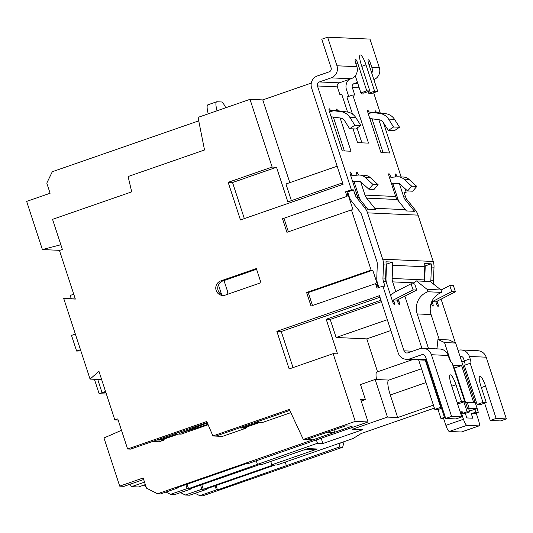 <?xml version="1.0" encoding="UTF-8"?>
<svg xmlns="http://www.w3.org/2000/svg" width="533" height="533" viewBox="0 0 533 533"><rect width="100%" height="100%" fill="white"/><g stroke="black" fill="none" stroke-linecap="round" stroke-linejoin="round"><path stroke-width="0.8" d="M185.857 484.63L187.15 488.581L188.535 488.641L317.455 443.263L322.911 443.509L362.493 429.765L352.266 429.305L351.72 427.639M187.09 484.204L188.535 488.641M187.15 488.581L170.52 494.351L165.99 492.046M191.374 488.288L191.534 488.774L174.904 494.551L170.52 494.351M200.548 485.103L201.9 489.241L203.286 489.307L273.656 464.869L271.83 464.789L317.268 449.006L307.774 448.579L262.336 464.363L260.51 464.276L190.141 488.714L191.534 488.774M201.774 484.677L203.286 489.307M201.9 489.241L185.271 495.017L180.52 492.599M206.124 488.954L206.284 489.441L189.655 495.217L185.271 495.017M434.382 408.098L361.214 433.502L353.039 438.539L276.814 465.016L275.261 464.943L204.899 489.381L206.284 489.441M215.072 485.843L216.398 489.894L217.491 489.947L339.148 447.087L340.221 442.996M216.038 485.51L217.491 489.947M339.148 447.087L342.672 447.247L202.833 495.81L199.768 495.67L195.131 493.311M199.768 495.67L216.398 489.894M404.287 192.926L406.159 192.273L404.953 188.569M425.074 270.111L424.721 269.032M424.568 273.023L424.968 272.883M455.402 342.919L441.097 299.16M484.604 403.148L490.26 420.47L500.487 420.93L506.35 418.898L486.183 357.197A9.534 9.274 -87.4 0 0 477.815 350.727L461.018 349.968A9.534 9.274 -87.4 0 0 458.06 350.328M461.811 361.814A9.534 9.274 -87.4 0 0 464.47 361.381M342.672 447.247L344.138 441.63M401.142 176.923L383.4 122.63M380.242 112.976L373.633 92.755M372.027 118.819L383.094 152.685M353.059 128.866L357.563 142.637L368.516 143.13L352.773 94.974L346.91 97.013L352.5 114.102M357.05 128.033L361.887 142.831M349.048 79.45A9.534 9.274 -87.4 0 0 346.457 89.577L348.689 96.393M392.714 183.225L397.838 198.882A15.89 15.464 -87.4 0 0 399.084 201.74M425.181 359.988L440.664 407.345L441.211 407.372L425.694 359.888M421.896 348.282L404.853 296.141M406.159 192.273L404.047 192.18L405.6 196.937A9.534 9.274 -87.4 0 0 407.225 199.948L415.367 210.109A15.89 15.464 92.6 0 1 418.072 215.132L433.222 261.47A15.89 15.464 92.6 0 1 434.009 267.16L433.496 280.325A9.534 9.274 -87.4 0 0 433.969 283.736L434.282 284.689M436.534 303.87L437.813 303.424L437.093 301.218M437.813 303.424A3.178 0.68 -109.2 0 1 438.126 306.395A3.178 0.68 -109.2 0 1 438.066 306.402A3.178 0.68 -109.2 0 1 436.354 303.357L435.861 301.851L432.21 301.691L451.771 291.611L455.422 291.778L435.861 301.851M431.417 303.637L432.703 303.197L432.21 301.691M432.703 303.197A3.178 0.68 -109.2 0 1 433.016 306.162A3.178 0.68 -109.2 0 1 432.956 306.169A3.178 0.68 -109.2 0 1 431.244 303.13L431.21 303.03M397.831 302.124L399.11 301.678L398.391 299.473M395.832 291.644L392.641 281.877A9.534 9.274 92.6 0 1 392.161 278.459L392.681 265.301A15.89 15.464 -87.4 0 0 392.488 262.089L385.919 261.79A15.89 15.464 92.6 0 1 386.105 265.001L385.592 278.166A9.534 9.274 -87.4 0 0 386.065 281.577L392.541 301.385A3.178 0.68 -109.2 0 0 394.253 304.43A3.178 0.68 -109.2 0 0 394.313 304.416A3.178 0.68 -109.2 0 0 394 301.451L393.507 299.946L397.158 300.112L416.719 290.032L413.068 289.865L393.507 299.946M399.11 301.678A3.178 0.68 -109.2 0 1 399.424 304.649A3.178 0.68 -109.2 0 1 399.364 304.656A3.178 0.68 -109.2 0 1 397.651 301.618L397.158 300.112M378.883 287.507L377.571 283.496A15.89 15.464 92.6 0 1 376.784 277.806L377.297 264.641A9.534 9.274 -87.4 0 0 376.824 261.23L361.68 214.892A9.534 9.274 -87.4 0 0 360.048 211.874L351.913 201.721A15.89 15.464 92.6 0 1 349.202 196.697L347.649 191.94L353.512 189.901L355.065 194.658A9.534 9.274 -87.4 0 0 356.69 197.67L364.832 207.83A15.89 15.464 92.6 0 1 367.543 212.854L382.687 259.191A15.89 15.464 92.6 0 1 383.48 264.881L382.96 278.046A9.534 9.274 -87.4 0 0 383.44 281.464L384.993 286.214L382.874 286.121L404.027 350.834A3.178 3.091 92.6 0 0 407.938 352.826L419.664 348.755A9.534 9.274 -87.4 0 1 431.417 354.725L451.584 416.426L461.805 416.886L451.231 384.533A10.327 2.212 70.8 0 1 450.212 374.886A10.327 2.212 70.8 0 1 455.975 384.746L461.438 401.449L464.723 401.602L451.931 362.473L451.571 362.453A4.764 1.019 -109.2 0 1 448.999 357.89L448.213 355.484L431.417 354.725M430.97 282.077A9.534 9.274 92.6 0 1 430.864 280.205L431.384 267.04A15.89 15.464 -87.4 0 0 431.19 263.828L424.621 263.535A15.89 15.464 92.6 0 1 424.808 266.747L424.295 279.912A9.534 9.274 -87.4 0 0 424.335 281.271M398.204 176.789A9.534 9.274 92.6 0 1 403.914 179.155L411.696 186.197L416.813 186.43L409.024 179.388A9.534 9.274 92.6 0 0 403.314 177.023L398.204 176.789A9.534 9.274 92.6 0 0 397.018 176.816L390.849 177.349L390.656 176.749A3.178 0.68 -109.2 0 0 388.943 173.705A3.178 0.68 -109.2 0 0 388.883 173.711A3.178 0.68 -109.2 0 0 389.197 176.683L395.666 196.49A9.534 9.274 -87.4 0 0 397.292 199.502L405.433 209.662A15.89 15.464 92.6 0 1 406.359 210.941L414.388 211.301A15.89 15.464 -87.4 0 0 413.468 210.022L405.327 199.862A9.534 9.274 92.6 0 1 403.701 196.85L399.37 183.599A11.759 11.44 92.6 0 1 399.11 183.585L393.994 183.359A11.759 11.44 -87.4 0 0 395.459 183.325L399.21 183.499M359.502 175.051L364.612 175.277A9.534 9.274 92.6 0 1 370.322 177.642L378.11 184.684L372.993 184.451L365.212 177.409A9.534 9.274 92.6 0 0 358.309 175.071L352.146 175.61L351.953 175.004A3.178 0.68 -109.2 0 0 350.234 171.959A3.178 0.68 -109.2 0 0 350.181 171.972A3.178 0.68 -109.2 0 0 350.494 174.937L356.963 194.745A9.534 9.274 -87.4 0 0 358.589 197.756L366.731 207.917A15.89 15.464 92.6 0 1 367.657 209.196L375.685 209.556A15.89 15.464 -87.4 0 0 374.759 208.276L366.624 198.123A9.534 9.274 92.6 0 1 364.998 195.105L360.668 181.853A11.759 11.44 92.6 0 1 360.408 181.846L355.291 181.613A11.759 11.44 -87.4 0 0 356.757 181.586L360.501 181.753M393.541 126.981L399.53 127.247L394.54 119.365A12.712 12.372 92.6 0 0 385.785 113.716L375.139 112.29L368.983 112.017L379.796 113.449A12.712 12.372 92.6 0 1 388.55 119.099L393.541 126.981L388.357 130.452L383.36 122.577A6.356 6.183 -87.4 0 0 378.99 119.745L369.829 118.526M375.139 112.29A3.018 0.646 -109.2 0 1 375.199 110.824A3.018 0.646 -109.2 0 1 375.259 110.817A3.018 0.646 -109.2 0 1 376.411 112.463M368.983 112.017A3.018 0.646 -109.2 0 0 367.877 110.484A3.018 0.646 -109.2 0 0 367.823 110.491A3.018 0.646 -109.2 0 0 368.123 113.309L380.962 152.591L389.723 152.984L378.856 119.732M340.147 117.986L351.02 151.239L342.253 150.846L329.421 111.564A3.018 0.646 -109.2 0 1 329.121 108.745A3.018 0.646 -109.2 0 1 329.174 108.739A3.018 0.646 -109.2 0 1 330.28 110.271L336.436 110.551A3.018 0.646 -109.2 0 1 336.496 109.078A3.018 0.646 -109.2 0 1 336.55 109.072A3.018 0.646 -109.2 0 1 337.709 110.724M353.512 189.901L351.394 189.808L317.455 85.966A3.178 3.091 92.6 0 1 319.4 81.942L331.126 77.865A9.534 9.274 -87.4 0 0 336.976 65.786L327.628 37.19L321.765 39.229L331.106 67.818A3.178 3.091 92.6 0 1 329.161 71.848L317.435 75.919A9.534 9.274 -87.4 0 0 311.592 88.005L343.072 184.318L240.456 219.956L228.157 182.333L272.136 167.056L250.004 99.338L198.043 117.38L204.525 149.986L128.107 176.523L131.704 191.86L52.547 219.349L62.381 249.451L59.449 250.47L75.34 299.08L63.7 298.427L90.064 379.09L98.951 371.314L114.835 419.924L118.153 420.071M357.043 175.184A3.178 0.68 -109.2 0 1 356.75 172.266A3.178 0.68 -109.2 0 1 356.81 172.259A3.178 0.68 -109.2 0 1 358.442 175.064M395.746 176.929A3.178 0.68 -109.2 0 1 395.453 174.011A3.178 0.68 -109.2 0 1 395.513 174.005A3.178 0.68 -109.2 0 1 397.145 176.803M362.913 92.975L363.233 93.961L361.774 93.895L361.454 92.909M352.773 94.974L354.785 95.067L352.32 87.539A3.178 3.091 92.6 0 1 354.272 83.514L357.463 82.402M355.278 75.726L360.888 92.889L366.751 90.85L357.776 63.387A4.371 0.939 -109.2 0 0 355.418 59.203A4.371 0.939 -109.2 0 0 355.338 59.21A4.371 0.939 -109.2 0 0 355.764 63.294L356.87 66.678A9.534 9.274 92.6 0 1 351.027 78.764L339.301 82.835A3.178 3.091 -87.4 0 0 337.356 86.866L339.814 94.388L341.82 94.481L347.563 112.043M444.469 417.339L440.964 418.558L443.683 418.678M440.964 418.558L438.013 409.524L441.517 408.311M418.618 359.882L434.801 409.384L438.013 409.524M388.87 380.082L375.152 379.463L360.495 384.553L365.411 399.603L360.681 399.39L368.063 421.963L355.264 421.39L333.132 353.665L289.153 368.943L276.854 331.319L379.469 295.682L398.158 352.866A9.534 9.274 -87.4 0 0 409.91 358.842L421.636 354.771A3.178 3.091 92.6 0 1 425.554 356.764L445.715 418.465L451.584 416.426M463.903 401.882L467.135 411.776L469.726 411.889L468.74 408.878L467.721 408.831L469.187 408.325L477.222 408.684L475.249 402.668L467.221 402.308L465.655 402.848M469.433 410.99L477.222 408.684M469.187 408.325L467.221 402.308M426.5 359.668A9.534 9.274 92.6 0 1 423.322 360.095L406.526 359.335M457.454 403.574L458.86 403.634L464.723 401.602M461.805 416.886L455.942 418.925L445.715 418.465M423.049 348.256L439.845 349.015A9.534 9.274 92.6 0 1 448.213 355.484M457.234 402.908L461.438 401.449M355.491 76.386L354.285 76.805M371.847 73.414A9.534 9.274 -87.4 0 0 371.841 67.358L370.735 63.967L368.956 64.586M327.628 37.19L369.982 39.102L379.329 67.691A9.534 9.274 92.6 0 1 373.873 79.63M312.485 305.536L308.247 292.57L306.608 292.497L371.108 270.098L351.434 209.902L286.934 232.301L282.503 218.757L347.003 196.357L345.531 191.847L351.394 189.808M208.143 424.761L181.08 434.155L178.595 434.042L160.999 440.158L163.484 440.265L159.087 441.797L152.518 441.497L156.915 439.972L159.394 440.085L176.989 433.975L174.504 433.862L207.19 422.509L130.525 449.132L127.607 448.999L117.766 418.905L114.835 419.924M127.607 448.999L206.764 421.51L212.907 435.967L289.326 409.431L303.304 439.432L355.264 421.39M306.608 292.497L311.032 306.042L375.532 283.643L377.011 288.16L382.874 286.121M256.346 268.559L260.97 282.71L225.346 295.075A7.469 7.269 92.6 0 1 215.838 289.059A7.469 7.269 92.6 0 1 220.722 280.931L256.346 268.559M333.325 117.08L344.391 150.939M368.19 91.569L368.736 93.242L371.841 93.382L377.704 91.343L368.729 63.88A4.371 0.939 -109.2 0 1 368.296 59.796A4.371 0.939 -109.2 0 1 368.376 59.783A4.371 0.939 -109.2 0 1 370.735 63.967M360.888 92.889L363.992 93.028L369.855 90.99L366.751 90.85M368.736 93.242L374.599 91.203L377.704 91.343M460.032 356.37A3.178 3.091 92.6 0 1 463.523 358.476L464.31 360.881L470.173 358.849L469.386 356.437A9.534 9.274 -87.4 0 0 461.018 349.968M470.193 363.293L464.323 365.332L477.115 404.46L480.4 404.607L486.263 402.568L482.978 402.422L470.193 363.293L470.552 363.313A4.764 1.019 -109.2 0 0 470.646 363.299A4.764 1.019 -109.2 0 0 470.173 358.849M464.969 365.105A4.764 1.019 70.8 0 0 464.31 360.881M490.26 420.47L496.13 418.438L485.55 386.079A10.327 2.212 70.8 0 0 479.793 376.218A10.327 2.212 70.8 0 0 480.806 385.865L486.263 402.568M506.35 418.898L496.13 418.438M374.599 91.203L365.991 64.866A10.327 2.212 70.8 0 0 360.235 55.006A10.327 2.212 70.8 0 0 361.247 64.653L369.855 90.99M482.978 402.422L477.115 404.46M386.119 264.155L386.492 264.168A9.534 9.274 92.6 0 1 386.498 265.061L385.985 278.219A15.89 15.464 -87.4 0 0 386.425 282.677M424.821 265.894L425.194 265.914A9.534 9.274 92.6 0 1 425.201 266.8L424.688 279.965A15.89 15.464 -87.4 0 0 424.688 281.291M354.012 181.48L359.135 197.143A15.89 15.464 -87.4 0 0 360.381 199.995M425.194 265.914L431.19 263.828M386.492 264.168L392.488 262.089M399.53 127.247L394.347 130.725L388.357 130.452M411.696 186.197L407.605 190.974L399.823 183.925A3.178 3.091 -87.4 0 0 397.518 183.145L395.459 183.325M416.813 186.43L412.715 191.2L407.605 190.974M391.215 182.872A11.759 11.44 -87.4 0 0 393.994 183.359M455.422 291.778L453.436 285.695L449.785 285.535L451.771 291.611M441.018 290.052L449.785 285.535M336.436 110.551L347.083 111.97A12.712 12.372 92.6 0 1 355.831 117.626L360.828 125.502L355.644 128.979L349.655 128.713L344.658 120.831A6.356 6.183 -87.4 0 0 340.281 118.006L331.126 116.787M330.28 110.271L341.093 111.703A12.712 12.372 92.6 0 1 349.848 117.353L354.838 125.235L360.828 125.502M354.838 125.235L349.655 128.713M378.11 184.684L374.013 189.455L368.903 189.228L361.114 182.186A3.178 3.091 -87.4 0 0 358.816 181.407L356.757 181.586M372.993 184.451L368.903 189.228M352.513 181.133A11.759 11.44 -87.4 0 0 355.291 181.613M390.702 295.762A11.759 11.44 -87.4 0 1 394.84 292.157L411.076 283.789L414.727 283.956L416.719 290.032M411.076 283.789L413.068 289.865M434.801 409.384L440.664 407.345M345.531 191.847L347.649 191.94M467.721 408.831L453.35 365.185L461.598 365.558L473.704 402.595M477.142 408.711L478.308 412.275L475.716 412.162L474.73 409.151M436.027 348.842L436.987 348.509L437.953 339.461L444.509 342.546L455.682 343.052L475.163 402.662M444.509 342.546L450.798 361.794M469.726 411.889L465.329 413.415L462.737 413.302L462.244 411.796L461.005 411.743L463.463 419.264A6.356 1.366 70.8 0 0 466.888 425.347L449.299 431.457A6.356 1.366 -109.2 0 1 445.874 425.374L443.409 417.845L445.302 417.192M467.135 411.776L462.737 413.302M465.329 413.415L466.801 417.932L472.791 418.205L471.319 413.688L473.91 413.801L478.308 412.275M478.94 425.894A6.356 1.366 70.8 0 0 479.06 425.874L461.465 431.983A6.356 1.366 -109.2 0 1 461.351 432.003L478.94 425.894L466.888 425.347M479.06 425.874A6.356 1.366 70.8 0 0 478.434 419.937L476.169 413.022M444.509 417.466L441.211 407.372M412.875 283.869L416.42 280.918L427.126 289.366L427.912 291.771A17.476 17.009 -87.4 0 0 417.199 313.93L428.499 348.502M461.351 432.003L449.299 431.457M427.126 289.366L440.998 289.992L430.291 281.544L416.42 280.918M440.998 289.992L441.79 292.397L427.912 291.771M441.79 292.397A17.476 17.009 -87.4 0 0 431.07 314.55L439.232 339.521M455.682 343.052L449.126 339.967L437.953 339.461M475.716 412.162L471.319 413.688M460.212 412.016L461.005 411.743M454.296 368.096L461.598 365.558M351.434 209.902L353.073 209.975L347.663 193.426L347.003 196.357M375.532 283.643L378.163 286.727L372.754 270.171L371.108 270.098M424.548 273.456L424.901 274.535M424.981 272.53L424.588 272.51M391.435 183.532L392.475 183.579L393.82 186.603M368.063 421.963L247.858 463.71L246.306 463.637L175.943 488.075L177.256 488.135L160.626 493.904L157.561 493.771L352.226 426.167L345.65 425.874L306.222 439.565L303.304 439.432M177.103 487.668L177.256 488.135M157.561 493.771L146.488 488.135L143.17 477.988L119.712 486.136L103.975 437.973L121.497 430.311M60.842 244.734L42.393 249.564L26.65 201.401L50.102 193.259L46.791 183.112L52.301 171.719L198.736 120.864M289.819 182.646L262.782 99.911L250.004 99.338M262.782 99.911L311.299 83.068M293.03 367.59L281.237 331.513L379.976 297.227M281.237 331.513L276.854 331.319M333.132 353.665L337.509 353.865L326.196 319.254L330.213 319.434L381.421 301.651M376.558 379.529A15.89 3.405 -109.2 0 1 376.931 372.007L412.622 359.615M390.856 330.513L366.791 338.875L377.544 371.794M366.791 338.875L336.116 337.489L330.213 319.434M256.26 460.792L257.352 464.136M244.334 218.61L232.541 182.526L276.52 167.255L272.136 167.056M276.52 167.255L287.833 201.867L342.592 182.852M291.384 200.635L285.948 183.992L337.149 166.209M387.324 319.707L336.116 337.489M285.208 462.098L286.308 465.442M365.411 399.603L361.227 401.056M375.152 379.463L387.451 417.086L352.266 429.305M426.034 382.561L390.296 394.973L397.671 417.546L433.409 405.14M397.671 417.546L387.451 417.086M270.731 461.445L271.83 464.789M390.296 394.973A15.89 3.405 -109.2 0 1 388.737 380.129L421.516 368.749M232.541 182.526L228.157 182.333M380.955 300.239L326.196 319.254M101.663 379.616L90.064 379.09M212.907 435.967L215.825 436.101L239.37 427.926L241.855 428.039L258.365 422.303L255.88 422.189L289.785 410.417L215.825 436.101L222.401 436.4L245.94 428.219L247.585 426.68M207.377 422.949L179.335 433.476L207.943 424.295M333.905 432.53L327.335 432.236L306.222 439.565L312.798 439.858L333.905 432.53L335.384 429.438M290.825 412.635L262.456 422.489L259.971 422.376L243.461 428.112L245.94 428.219M163.484 440.265L164.477 438.945M75.3 298.953L63.7 298.427M80.463 349.721L76.619 351.06L80.843 350.881M76.619 351.06L71.509 335.41L75.353 334.071M241.855 428.039L243.494 426.493M159.394 440.085L160.386 438.766M71.282 298.766L70.196 295.442L73.747 294.209M316.362 439.918L317.455 443.263M321.192 438.246L322.911 443.509M105.794 392.261L104.288 392.781L102.063 392.681L105.541 391.475M306.881 448.893L309.786 448.673M317.268 449.006L303.55 450.045M315.263 448.919L304.443 449.739M106.373 394.027L99.131 393.7L102.056 392.688L97.732 379.436L102.056 392.688L105.994 392.861M99.131 393.7L94.421 379.289M208.243 113.842A12.712 2.725 -109.2 0 1 207.85 104.841L216.645 101.79A12.712 2.725 70.8 0 0 217.038 110.784M225.745 107.759A12.712 2.725 70.8 0 0 221.408 101.956L216.878 101.756A12.712 2.725 70.8 0 0 216.645 101.79M308.247 292.57L372.754 270.171M288.386 231.795L283.956 218.25M223.687 295.442A7.469 7.269 92.6 0 1 222.694 281.024L256.573 269.258M224.013 280.565L227.258 290.498A4.451 4.331 92.6 0 1 226.565 294.656M222.061 294.929A4.451 4.331 92.6 0 1 221.242 293.443L218.443 284.895M59.803 250.343L42.393 249.564M145.329 484.604L138.48 486.975L131.524 486.662A25.198 5.403 -109.2 0 0 129.952 484.264M143.663 479.5L124.002 486.329L119.712 486.136M146.222 487.329L146.002 487.315A25.198 5.403 -109.2 0 0 144.43 484.917M144.53 482.152L131.524 486.662M433.969 283.736L433.023 283.696M414.101 282.843L392.641 281.877M386.065 281.577L383.44 281.464M412.569 351.22L404.027 350.834M385.592 278.166L382.96 278.046M386.105 265.001L383.48 264.881M433.222 261.47L382.687 259.191M424.808 266.747L392.681 265.301M434.009 267.16L431.384 267.04M418.072 215.132L367.543 212.854M366.731 207.917L364.832 207.83M415.367 210.109L413.468 210.022M405.433 209.662L374.759 208.276M358.589 197.756L356.69 197.67M356.963 194.745L355.065 194.658M395.666 196.49L364.998 195.105M405.6 196.937L403.701 196.85M359.242 87.852L352.32 87.539M337.356 86.866L317.455 85.966M426.473 359.588L409.91 358.842M423.868 354.871L421.636 354.771M424.295 279.912L392.161 278.459M407.225 199.948L405.327 199.862M357.876 83.674L354.272 83.514M379.329 67.691L371.841 67.358M464.443 361.301L461.605 361.174M461.845 356.584L460.079 356.504M486.183 357.197L469.386 356.437M433.496 280.325L430.864 280.205M397.292 199.502L366.624 198.123M339.301 82.835L319.4 81.942M351.027 78.764L331.126 77.865M356.87 66.678L336.976 65.786M481.352 387.538L485.55 386.079M451.777 386.205L455.975 384.746M357.776 63.387L355.997 64M361.794 66.325L365.991 64.866M385.785 113.716L379.796 113.449M394.54 119.365L388.55 119.099M372.207 112.436L368.283 113.796M409.024 179.388L403.914 179.155M398.311 183.185L397.518 183.145M390.656 176.749L389.363 177.196M341.093 111.703L347.083 111.97M349.848 117.353L355.831 117.626M333.505 110.691L329.581 112.057M365.212 177.409L370.322 177.642M358.816 181.407L359.608 181.44M351.953 175.004L350.661 175.457M392.714 301.898L394 301.451M431.07 314.55L417.199 313.93M445.874 425.374L463.463 419.264M222.694 281.024L220.722 280.931M221.242 293.443L219.863 293.383"/></g></svg>
